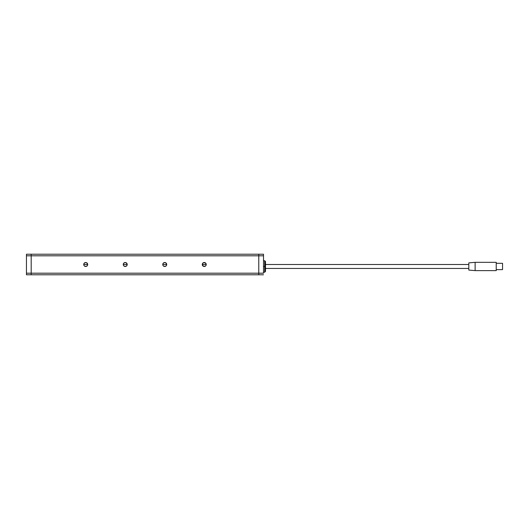 <?xml version="1.0" encoding="UTF-8"?>
<svg xmlns="http://www.w3.org/2000/svg" width="529" height="529" viewBox="0 0 529 529"><rect width="100%" height="100%" fill="white"/><g stroke="black" fill="none" stroke-linecap="round" stroke-linejoin="round"><path stroke-width="0.79" d="M205.88 265.618L206.224 264.5A1.977 1.977 0 0 1 204.247 266.477A1.977 1.977 0 0 1 202.27 264.5L206.224 264.5L205.9 265.584M202.594 265.578L202.27 264.507L203.493 266.325L205.345 266.14L204.247 266.477L203.156 266.147M87.345 265.618L87.688 264.5A1.977 1.977 0 0 1 85.718 266.477A1.977 1.977 0 0 1 83.741 264.5L87.688 264.5L87.371 265.578M86.802 266.147L85.718 266.477L87.113 265.895M85.711 266.477L84.627 266.147M166.364 265.618L166.714 264.5A1.977 1.977 0 0 1 164.737 266.477A1.977 1.977 0 0 1 162.76 264.5L166.714 264.5L166.39 265.584M165.822 266.153L164.737 266.477L166.132 265.895M164.731 266.477L163.653 266.153M126.854 265.618L127.205 264.5A1.977 1.977 0 0 1 125.228 266.477A1.977 1.977 0 0 1 123.25 264.5L127.205 264.5L126.881 265.578M126.312 266.147L125.228 266.477L126.623 265.895M125.221 266.477L124.136 266.147M258.774 254.224L31.191 254.224L258.774 254.224L258.774 273.195L31.191 273.195L31.191 255.805L258.774 255.805L258.774 254.224L258.774 255.805L31.191 255.805L31.191 254.224L26.45 254.224L31.191 254.224L31.191 273.195L31.191 255.805L26.45 255.805L31.191 255.805L31.191 273.195L258.774 273.195L258.774 255.805L263.515 255.805L263.515 273.195L258.774 273.195L258.774 274.776L258.774 255.805L258.774 274.776L31.191 274.776L263.515 274.776L258.774 274.776L258.774 273.195L263.515 273.195L263.515 255.805L258.774 255.805L258.774 254.224L263.515 254.224L258.774 254.224M205.9 263.422L206.224 264.493L205.345 262.86L203.863 262.563L202.852 263.105L202.27 264.5L202.594 263.422M84.316 265.895L85.718 266.477M87.371 263.422L87.688 264.493L86.816 262.86L85.328 262.563L84.071 263.402L83.741 264.5L84.065 263.416M163.342 265.895L164.737 266.477M166.39 263.422L166.714 264.493L165.835 262.86L164.354 262.563L163.091 263.402L162.76 264.5L163.084 263.422M123.832 265.895L125.228 266.477M126.881 263.422L127.205 264.493L126.325 262.86L124.837 262.563L123.581 263.402L123.25 264.5L123.574 263.416M31.191 274.776L31.191 273.195L26.45 273.195L26.45 254.224L26.45 273.195L31.191 273.195L31.191 274.776L31.191 273.195L31.191 274.776L26.45 274.776L31.191 274.776M125.228 264.5L123.25 264.5A1.977 1.977 0 0 1 125.228 262.523A1.977 1.977 0 0 1 127.205 264.5L125.228 264.5M124.136 262.853L125.221 262.523M125.228 262.523L126.603 263.085M164.737 264.5L162.76 264.5A1.977 1.977 0 0 1 164.737 262.523A1.977 1.977 0 0 1 166.714 264.5L164.737 264.5M163.646 262.853L164.731 262.523M164.737 262.523L165.822 262.853M85.718 264.5L83.741 264.5A1.977 1.977 0 0 1 85.718 262.523A1.977 1.977 0 0 1 87.688 264.5L85.718 264.5M84.627 262.853L85.711 262.523M85.718 262.523L86.802 262.853M204.247 264.5L202.27 264.5A1.977 1.977 0 0 1 204.247 262.523A1.977 1.977 0 0 1 206.224 264.5L204.247 264.5M203.156 262.853L205.331 262.853M26.45 274.776L26.45 273.195L26.45 274.776M263.515 254.224L263.515 255.805L263.515 254.224M263.515 272.204L264.698 272.204L264.698 266.477L264.698 272.204L264.698 266.477L265.485 266.477L264.698 266.477L264.698 260.744L264.698 266.477L263.515 266.477L264.698 266.477L264.698 260.744L265.485 261.538L265.485 266.477L265.485 261.538M265.485 266.477L265.485 271.417L265.485 266.477M475.128 262.324L468.806 262.88L468.806 270.074L475.128 270.623L475.128 262.324L475.128 270.623L496.228 270.623L496.228 262.324L475.128 262.324L496.228 262.324L496.228 270.623L475.128 270.623L468.806 270.074L468.806 262.88L475.128 262.324M265.485 268.454L468.806 268.454L265.485 268.454M468.806 264.5L265.485 264.5L468.806 264.5M496.228 269.638L502.55 269.638L502.55 263.316L496.228 263.316L502.55 263.316L502.55 269.638L496.228 269.638M263.515 260.744L264.698 260.744M264.698 272.204L265.485 271.417"/></g></svg>
